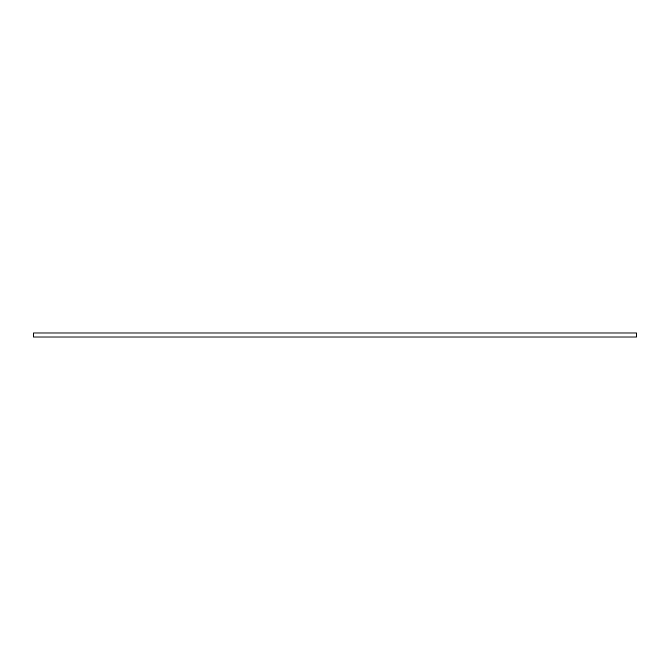 <?xml version="1.0" encoding="UTF-8"?>
<svg xmlns="http://www.w3.org/2000/svg" width="670" height="670" viewBox="0 0 670 670"><rect width="100%" height="100%" fill="white"/><g stroke="black" fill="none" stroke-linecap="round" stroke-linejoin="round"><path stroke-width="1" d="M636.5 332.99L636.5 337.01L33.5 337.01L33.5 332.99L636.5 332.99"/></g></svg>

